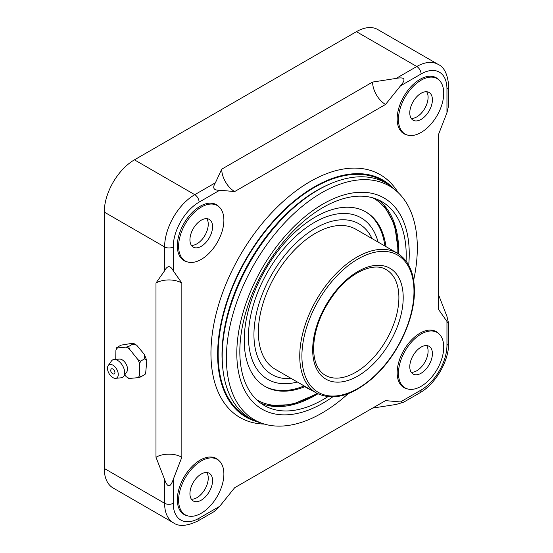 <?xml version="1.0" encoding="UTF-8"?>
<svg xmlns="http://www.w3.org/2000/svg" width="553" height="553" viewBox="0 0 553 553"><rect width="100%" height="100%" fill="white"/><g stroke="black" fill="none" stroke-linecap="round" stroke-linejoin="round"><path stroke-width="0.83" d="M104.261 468.439A42.671 24.636 120 0 0 113.095 487.974L173.448 522.82A42.671 24.636 120 0 1 164.607 503.285L104.261 468.439L104.261 212.096L164.607 246.942L164.607 270.763C167.469 265.35 170.345 265.35 173.227 270.763L181.847 283.025A18.29 10.555 0 0 0 155.987 283.025L164.607 270.763M356.429 31.666L416.782 66.505A42.671 24.636 120 0 1 438.121 64.39L377.768 29.551A42.671 24.636 120 0 0 356.429 31.666L134.434 159.838A42.671 24.636 120 0 0 104.261 212.096M181.847 457.241A18.29 10.555 0 0 0 155.987 457.241L164.607 479.465C167.483 487.843 170.352 487.843 173.227 479.465L181.847 457.241L181.847 283.025M234.659 487.732L372.598 408.093L396.148 404.45L403.572 402.225L385.531 400.628L234.659 487.732L219.721 506.306L214.087 511.622L197.829 521.009C187.004 526.173 178.875 526.774 173.448 522.82M446.955 112.729L446.955 88.909A6.097 3.518 -0 0 0 448.739 86.42L448.739 105.188L446.955 112.729L438.335 134.946L438.335 309.162L448.739 323.989L446.955 316.447L438.335 294.231M385.531 104.462L400.462 85.881C406.296 79.224 404.858 76.736 396.148 78.415L372.598 82.058L221.725 169.17L215.414 182.766C212.158 187.958 213.596 190.446 219.721 190.232L234.659 191.566L385.531 104.462A18.29 10.562 60 0 1 372.598 82.058M218.891 460.559A32.309 18.657 120 0 0 216.327 458.506A32.309 18.657 120 0 0 191.428 467.161A32.309 18.657 120 0 0 177.326 499.677A32.309 18.657 120 0 0 184.018 514.47A32.309 18.657 120 0 0 187.073 515.666M438.736 333.632A32.309 18.657 120 0 0 436.172 331.579A32.309 18.657 120 0 0 411.273 340.233A32.309 18.657 120 0 0 397.165 372.75A32.309 18.657 120 0 0 403.863 387.542A32.309 18.657 120 0 0 406.918 388.738M438.736 79.777A32.309 18.657 120 0 0 436.172 77.724A32.309 18.657 120 0 0 411.273 86.379A32.309 18.657 120 0 0 397.165 118.895A32.309 18.657 120 0 0 403.863 133.688A32.309 18.657 120 0 0 406.918 134.884M218.891 206.698A32.309 18.657 120 0 0 216.327 204.651A32.309 18.657 120 0 0 191.428 213.306A32.309 18.657 120 0 0 177.326 245.822A32.309 18.657 120 0 0 184.018 260.615A32.309 18.657 120 0 0 187.073 261.811M264.369 424.075A140.213 80.952 -60 0 1 210.949 353.339A140.213 80.952 -60 0 1 286.558 198.472A140.213 80.952 -60 0 1 398.063 192.506M155.987 457.241L155.987 283.025M234.659 191.566A18.29 10.562 60 0 1 221.725 169.17M145.301 374.035L144.589 374.658L145.633 373.579L146.801 360.515L144.589 358.856L144.402 354.452L136.736 345.252L132.741 344.111L133.252 343.157L120.886 345.169L116.69 347.664M128.711 378.045L129.367 378.446L138.008 377.678L140.566 376.987L144.589 374.658M115.757 359.353L115.909 350.187A18.187 10.5 60 0 1 117.519 347.899L126.153 347.125A18.187 10.5 60 0 1 127.764 347.941A18.187 10.5 60 0 1 129.367 348.984L138.008 359.726A18.187 10.5 60 0 1 139.612 363.874L139.612 375.39A18.187 10.5 60 0 1 138.008 377.678M126.844 371.789A7.618 4.396 -120 0 0 122.151 359.809A7.618 4.396 60 0 0 119.503 359.084L114.132 359.471A10.058 5.807 60 0 1 117.623 360.432A10.058 5.807 -120 0 1 123.817 376.247L126.844 371.789M129.367 378.446A18.187 10.5 60 0 1 127.764 377.637A18.187 10.5 60 0 1 126.153 376.593L128.614 378.363M124.681 374.975L126.153 376.593M115.909 350.187L116.863 347.491L117.519 347.899M132.741 344.111L128.711 346.434L129.367 348.984M126.153 347.125L128.711 346.434M144.589 358.856L140.566 361.178L139.612 363.874M138.008 359.726L140.566 361.178M139.612 375.39L140.566 376.987M108.215 365.568A7.618 4.396 60 0 1 112.881 365.16A7.618 4.396 -120 0 1 118.086 372.77A7.618 4.396 -120 0 1 115.584 378.321A7.618 4.396 -120 0 1 112.881 377.602A7.618 4.396 60 0 1 108.208 371.789A7.618 4.396 60 0 1 108.215 365.568L111.471 360.971A10.058 5.807 60 0 1 114.132 359.471M115.584 378.321L121.19 377.81A10.058 5.807 -120 0 0 123.817 376.247M112.881 373.752A2.903 1.673 -120 0 0 113.441 373.98A2.903 1.673 -120 0 0 114.913 372.224A2.903 1.673 -120 0 0 112.881 369.01A2.903 1.673 -120 0 0 110.904 369.591C110.517 371.277 111.063 372.618 112.536 373.614L113.441 373.98M182.483 513.391A32.309 18.657 120 0 0 183.147 513.613M215.152 458.181A32.309 18.657 120 0 0 214.626 457.711M223.882 474.045A32.005 18.477 -60 0 1 209.912 506.251A32.005 18.477 -60 0 1 185.248 514.822A32.005 18.477 -60 0 1 178.619 500.175A32.005 18.477 -60 0 1 192.589 467.962A32.005 18.477 -60 0 1 217.253 459.391A32.005 18.477 -60 0 1 223.882 474.045M212.566 480.578A16.002 9.242 120 0 0 209.248 473.25A16.002 9.242 120 0 0 196.916 477.536A16.002 9.242 120 0 0 189.935 493.642A16.002 9.242 120 0 0 193.246 500.97A16.002 9.242 120 0 0 205.578 496.677A16.002 9.242 120 0 0 212.566 480.578M191.386 499.207A16.002 9.242 120 0 0 208.253 478.089A16.002 9.242 120 0 0 206.801 472.518M402.321 386.471A32.309 18.657 120 0 0 402.992 386.692M434.997 331.254A32.309 18.657 120 0 0 434.471 330.784M443.72 347.118A32.005 18.477 -60 0 1 429.75 379.323A32.005 18.477 -60 0 1 405.086 387.902A32.005 18.477 -60 0 1 398.464 373.247A32.005 18.477 -60 0 1 412.434 341.042A32.005 18.477 -60 0 1 437.091 332.464A32.005 18.477 -60 0 1 443.72 347.118M432.405 353.65A16.002 9.242 120 0 0 429.093 346.323A16.002 9.242 120 0 0 416.762 350.609A16.002 9.242 120 0 0 409.78 366.715A16.002 9.242 120 0 0 413.091 374.042A16.002 9.242 120 0 0 425.423 369.757A16.002 9.242 120 0 0 432.405 353.65M411.232 372.287A16.002 9.242 120 0 0 428.098 351.162A16.002 9.242 120 0 0 426.64 345.59M402.321 132.609A32.309 18.657 120 0 0 402.992 132.831M434.997 77.399A32.309 18.657 120 0 0 434.471 76.929M443.72 93.263A32.005 18.477 -60 0 1 429.75 125.469A32.005 18.477 -60 0 1 405.086 134.047A32.005 18.477 -60 0 1 398.464 119.393A32.005 18.477 -60 0 1 412.434 87.187A32.005 18.477 -60 0 1 437.091 78.609A32.005 18.477 -60 0 1 443.72 93.263M432.405 99.796A16.002 9.242 120 0 0 429.093 92.469A16.002 9.242 120 0 0 416.762 96.754A16.002 9.242 120 0 0 409.78 112.86A16.002 9.242 120 0 0 413.091 120.188A16.002 9.242 120 0 0 425.423 115.902A16.002 9.242 120 0 0 432.405 99.796M411.232 118.432A16.002 9.242 120 0 0 428.098 97.307A16.002 9.242 120 0 0 426.64 91.736M182.483 259.537A32.309 18.657 120 0 0 183.147 259.758M215.152 204.327A32.309 18.657 120 0 0 214.626 203.857M223.882 220.184A32.005 18.477 -60 0 1 209.912 252.396A32.005 18.477 -60 0 1 185.248 260.968A32.005 18.477 -60 0 1 178.619 246.32A32.005 18.477 -60 0 1 192.589 214.108A32.005 18.477 -60 0 1 217.253 205.536A32.005 18.477 -60 0 1 223.882 220.184M212.566 226.723A16.002 9.242 120 0 0 209.248 219.396A16.002 9.242 120 0 0 196.916 223.682A16.002 9.242 120 0 0 189.935 239.788A16.002 9.242 120 0 0 193.246 247.115A16.002 9.242 120 0 0 205.578 242.822A16.002 9.242 120 0 0 212.566 226.723M191.386 245.352A16.002 9.242 120 0 0 208.253 224.235A16.002 9.242 120 0 0 206.801 218.663M257.297 421.773A136.861 79.017 -60 0 1 241.087 413.851A136.861 79.017 -60 0 1 217.626 354.459A136.861 79.017 120 0 1 274.081 220.281A136.861 79.017 120 0 1 377.575 177.458A136.861 79.017 120 0 1 392.533 187.536M386.423 183.257A136.128 78.595 120 0 0 280.247 214.384A136.128 78.595 120 0 0 218.145 354.155A136.128 78.595 -60 0 0 250.537 418.614M329.263 184.267A134.054 77.399 120 0 0 222.002 354.694A134.054 77.399 -60 0 0 222.824 368.609M394.095 188.891A135.886 78.45 120 0 0 287.076 213.907A135.886 78.45 120 0 0 222.195 356.298A135.886 78.45 -60 0 0 259.253 422.451L263.214 423.722A135.001 77.945 -60 0 1 226.398 358.005A135.001 77.945 120 0 1 290.857 216.534A135.001 77.945 120 0 1 397.178 191.684L394.095 188.891M397.178 191.684A135.001 77.945 120 0 1 417.321 247.779A135.001 77.945 -60 0 1 413.637 280.24M348.134 393.695A135.001 77.945 -60 0 1 263.214 423.722M332.616 396.957A121.923 70.39 -60 0 1 236.808 353.339A121.923 70.39 -60 0 1 323.021 204.009A121.923 70.39 -60 0 1 409.241 253.786A121.923 70.39 -60 0 1 408.702 265.164M406.082 261.078A117.658 67.929 -60 0 0 406.22 255.527A117.658 67.929 120 0 0 381.853 201.665A117.658 67.929 120 0 0 291.189 233.186A117.658 67.929 120 0 0 239.829 351.597A117.658 67.929 -60 0 0 264.196 405.453A117.658 67.929 -60 0 0 327.77 396.736M398.616 253.986A117.658 67.929 -60 0 0 398.658 251.159A117.658 67.929 120 0 0 384.494 205.723A117.658 67.929 120 0 0 377.948 199.695M317.892 393.812A117.658 67.929 -60 0 1 269.034 405.715A117.658 67.929 -60 0 1 260.539 403.061M304.903 386.678A100.77 58.183 -60 0 1 265.094 386.478A100.77 58.183 -60 0 1 244.226 340.344A100.77 58.183 120 0 1 288.21 238.931A100.77 58.183 120 0 1 365.865 211.937A100.77 58.183 120 0 1 385.994 246.645M304.012 385.98A100.77 58.183 -60 0 1 264.562 386.16M384.916 246.023A100.77 58.183 120 0 0 365.326 211.633M297.334 381.999A93.27 53.848 -60 0 1 248.449 336.659A93.27 53.848 120 0 1 305.795 228.05A93.27 53.848 120 0 1 378.107 242.096M291.286 378.508A87.021 50.24 -60 0 1 253.945 334.731A87.021 50.24 120 0 1 303.134 236.725A87.021 50.24 120 0 1 372.058 238.599M275.097 369.162A80.773 46.639 -60 0 1 258.362 332.18A80.773 46.639 120 0 1 293.622 250.896A80.773 46.639 120 0 1 355.869 229.253L397.248 253.143A80.773 46.639 120 0 0 335.007 274.786A80.773 46.639 120 0 0 299.747 356.077A80.773 46.639 -60 0 0 316.475 393.052L275.097 369.162M311.795 390.349A12.194 2.578 -158.8 0 1 303.652 385.648M173.227 479.465L173.227 503.285A36.574 21.118 120 0 0 199.094 518.216A6.097 3.518 60 0 1 197.829 521.009M173.227 503.285A6.097 3.518 180 0 1 164.607 503.285L164.607 479.465M199.094 518.216L219.721 506.306M400.462 401.955L421.089 390.045A36.574 21.118 120 0 0 446.955 345.252L446.955 321.424M446.955 88.909A36.574 21.118 120 0 0 421.089 73.971L400.462 85.881M219.721 190.232L199.094 202.142A36.574 21.118 120 0 0 173.227 246.942L173.227 270.763M173.227 246.942A6.097 3.518 180 0 1 164.607 246.942A42.671 24.636 120 0 1 194.78 194.677L134.434 159.838M199.094 202.142A6.097 3.518 -120 0 0 194.78 194.677L215.414 182.766M421.089 73.971A6.097 3.518 -120 0 0 416.782 66.505L396.148 78.415M446.955 345.252A6.097 3.518 0 0 0 448.739 342.763L448.739 323.989M421.089 390.045A6.097 3.518 60 0 1 419.831 392.837L403.572 402.225M372.909 197.877A116.476 67.252 120 0 1 397.842 251.656A116.476 67.252 -60 0 1 397.828 253.488M317.063 393.383A116.476 67.252 -60 0 1 256.447 399.605M413.983 291.369A79.252 45.754 120 0 0 357.943 259.011A79.252 45.754 120 0 0 301.903 356.077A79.252 45.754 -60 0 0 357.943 388.427A79.252 45.754 -60 0 0 413.983 291.369M403.206 297.59A64.01 36.954 -60 0 1 357.943 375.985A64.01 36.954 -60 0 1 312.68 349.855A64.01 36.954 120 0 1 357.943 271.454A64.01 36.954 120 0 1 403.206 297.59M398.893 297.59A60.961 35.198 -60 0 1 372.28 358.938A60.961 35.198 -60 0 1 325.302 375.273C317.781 370.876 313.876 361.987 313.572 348.611C314.09 329.47 321.328 310.765 335.284 292.502C351.839 271.198 374.568 262.081 386.264 269.684A60.961 35.198 120 0 1 398.893 297.59M438.121 64.39C444.225 67.058 447.764 74.399 448.739 86.42M448.739 342.763C448.995 360.902 435.667 383.989 419.831 392.837M136.736 345.252L133.252 343.157M145.232 374.16L145.633 373.579M146.801 360.515L144.402 354.452M181.958 512.928L185.248 514.822M213.963 457.49L217.253 459.391M401.796 386.001L405.086 387.902M433.801 330.563L437.091 332.464M401.796 132.146L405.086 134.047M433.801 76.708L437.091 78.609M181.958 259.067L185.248 260.968M213.963 203.635L217.253 205.536M268.336 405.57L291.929 404.623L317.505 393.618M398.257 253.758L398.291 251.034L394.662 224.988L384.024 205.198M316.475 393.052C333.245 401.284 352.33 395.983 373.731 377.146C397.379 355.89 414.791 318.977 414.425 290.747C414.245 272.657 408.522 260.124 397.248 253.143"/></g></svg>
